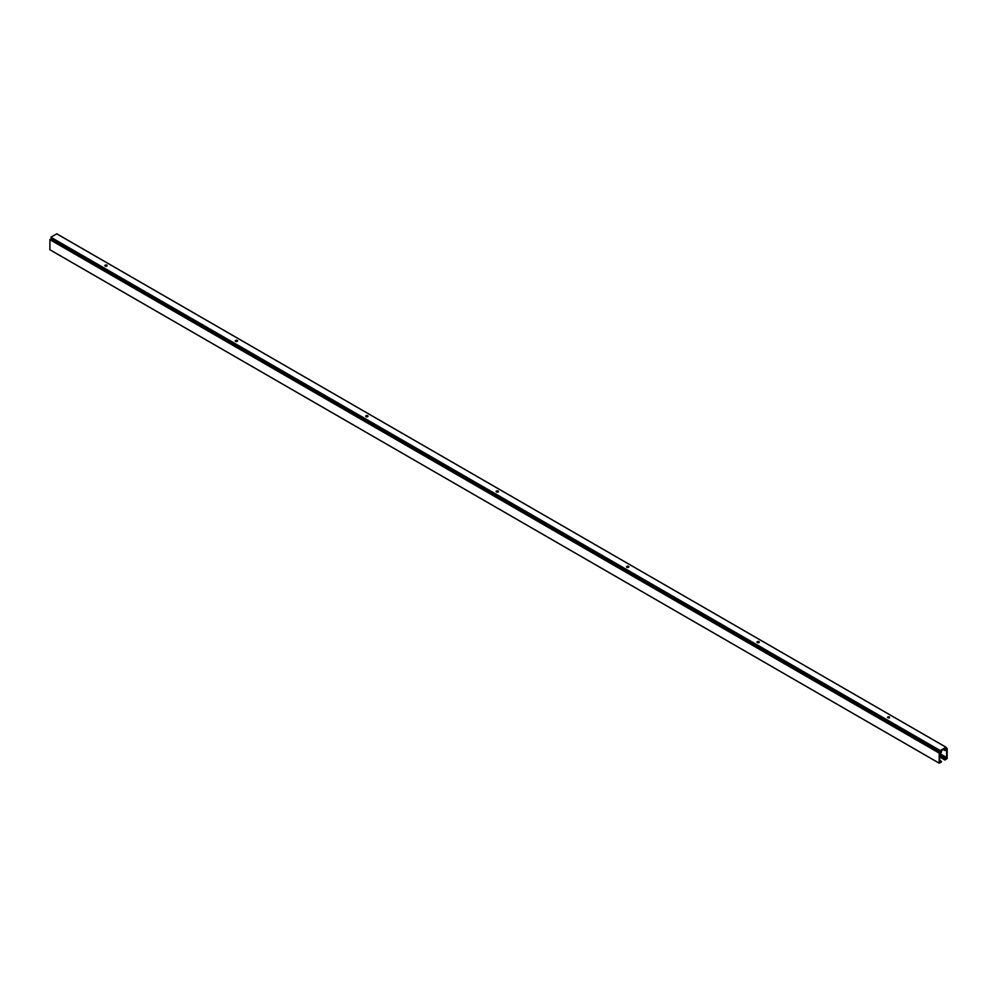 <?xml version="1.0" encoding="UTF-8"?>
<svg xmlns="http://www.w3.org/2000/svg" width="997" height="997" viewBox="0 0 997 997"><rect width="100%" height="100%" fill="white"/><g stroke="black" fill="none" stroke-linecap="round" stroke-linejoin="round"><path stroke-width="1.5" d="M759.128 642.442A1.109 0.636 0 0 0 757.222 642.442M758.966 641.657A1.109 0.636 180 0 1 758.169 642.753A1.109 0.636 180 0 1 757.745 641.52A1.109 0.636 180 0 1 758.966 641.657M498.276 491.833A1.109 0.636 0 0 0 496.356 491.833M498.101 491.047A1.109 0.636 180 0 1 497.316 492.144A1.109 0.636 180 0 1 496.892 490.91A1.109 0.636 180 0 1 498.101 491.047M237.411 341.223A1.109 0.636 0 0 0 235.491 341.223M237.236 340.451A1.109 0.636 180 0 1 236.451 341.547A1.109 0.636 180 0 1 236.027 340.313A1.109 0.636 180 0 1 237.236 340.451M106.978 265.925A1.109 0.636 0 0 0 105.071 265.925M106.804 265.14A1.109 0.636 180 0 1 106.018 266.236A1.109 0.636 180 0 1 105.595 265.003A1.109 0.636 180 0 1 106.804 265.14M367.843 416.534A1.109 0.636 0 0 0 365.924 416.534M367.669 415.749A1.109 0.636 180 0 1 366.884 416.846A1.109 0.636 180 0 1 366.46 415.612A1.109 0.636 180 0 1 367.669 415.749M628.696 567.131A1.109 0.636 0 0 0 626.789 567.131M628.534 566.358A1.109 0.636 180 0 1 627.749 567.455A1.109 0.636 180 0 1 627.325 566.221A1.109 0.636 180 0 1 628.534 566.358M889.561 717.74A1.109 0.636 0 0 0 887.642 717.74M889.386 716.968A1.109 0.636 180 0 1 887.492 717.416A1.109 0.636 180 0 1 889.386 716.968M49.85 249.699L939.149 763.129L49.875 249.749L49.937 239.479L939.224 752.909L939.174 763.179L941.367 762.02L941.355 761.359L939.685 761.521L939.685 754.093L941.342 752.498A3.789 2.193 -60 0 1 941.255 752.448A3.789 2.193 -60 0 1 941.081 752.336L941.355 751.75A3.165 1.832 120 0 0 941.492 751.85L941.654 750.454L944.682 748.722M50.934 237.274L940.271 750.567L940.557 752.374L939.224 752.909M50.947 239.205L51.707 237.722M50 239.529L50.685 239.093M50.56 239.093L939.859 752.523M940.271 750.567L946.066 747.239L945.729 749.383L947.063 748.386L945.854 747.663L947.15 748.448L947.15 758.505L944.982 760.001L946.614 757.521L946.614 750.093L944.957 750.417A3.789 2.193 120 0 0 945.206 749.956L944.944 749.669A3.165 1.832 -60 0 1 944.807 749.943L944.707 748.759M50.972 237.136L56.729 233.821L946.028 747.252M945.517 748.186L946.489 748.759M49.9 239.517L939.199 752.947M939.149 753.071L49.85 239.641M941.305 761.372L939.685 760.424L941.355 761.359M51.67 237.897L940.969 751.327M51.271 238.944L940.557 752.374M51.134 239.093L940.433 752.523M50.623 239.056L939.922 752.486M944.932 759.963L939.685 756.935L944.932 759.963M944.982 759.24L939.685 756.175M939.685 756.312L944.932 759.34M939.685 754.779L946.203 758.543M946.614 757.521L939.847 753.607M946.527 757.633L939.772 753.732L946.552 757.62M946.265 758.443L939.685 754.642M945.306 748.61L946.265 749.158M945.33 748.485L946.315 749.059M945.418 748.336L946.315 748.859M945.48 748.236L946.377 748.747M939.685 754.293L946.265 758.094M235.766 341.049L236.613 341.535L235.741 341.061M366.198 416.347L367.046 416.833M943.274 749.52L944.932 750.479M105.408 265.713L106.293 266.224M235.84 341.011L236.725 341.522M366.273 416.322L367.145 416.821M496.705 491.621L497.578 492.132M627.138 566.919L628.01 567.43M757.558 642.23L758.443 642.741M887.991 717.528L888.875 718.039M943.336 749.482L944.957 750.417M105.807 265.613L106.667 266.124M366.672 416.223L367.532 416.721L366.622 416.235M627.524 566.832L628.397 567.33M757.957 642.13L758.817 642.629M888.389 717.441L889.249 717.94M944.72 749.993L943.586 749.333L944.707 749.956M939.174 763.179L49.875 249.749M939.959 752.473L50.66 239.043M945.854 747.663L947.125 748.398M939.685 756.96L944.944 760.001M56.767 233.809L946.066 747.239M366.173 416.36L366.996 416.846M943.249 749.532L944.944 750.517M105.769 265.626L106.642 266.124M627.487 566.832L628.359 567.343M757.919 642.143L758.792 642.641M888.352 717.441L889.224 717.952"/></g></svg>
